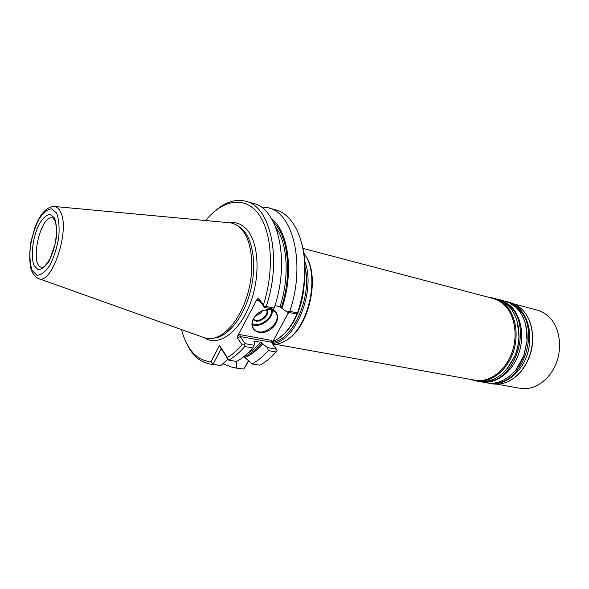 <?xml version="1.0" encoding="UTF-8"?>
<svg xmlns="http://www.w3.org/2000/svg" width="589" height="589" viewBox="0 0 589 589"><rect width="100%" height="100%" fill="white"/><g stroke="black" fill="none" stroke-linecap="round" stroke-linejoin="round"><path stroke-width="0.88" d="M281.086 326.129L288.691 312.42M272.663 341.568C276.477 340.14 280.195 337.652 283.817 334.103C289.059 328.883 293.469 322.087 297.04 313.694M272.317 343.483C295.656 342.474 316.749 289.273 304.447 260.588M272.928 344.337C277.898 344.572 282.934 342.827 288.043 339.095C308.658 325.209 319.076 278.133 306.243 256.848L303.6 252.74M284.465 341.406L288.816 338.69C309.166 324.981 319.444 278.56 306.773 257.54L303.976 253.241M275.453 344.293L475.132 380.222C488.804 382.798 504.611 371.762 511.466 353.952C518.401 336.194 515.007 314.828 504.051 304.623L498.92 300.81L493.221 298.49L302.864 248.359M470.861 379.456L475.676 380.855C489.518 383.454 505.524 372.285 512.459 354.261C519.469 336.282 516.023 314.666 504.928 304.344L501.291 301.443L497.33 299.3L493.98 298.144L489.025 297.386M475.676 380.855L478.437 381.348C493.464 382.975 505.458 374.795 514.396 356.809C517.208 350.256 518.718 343.409 518.938 336.282C519.019 322.971 515.257 312.56 507.637 305.05L501.651 300.78L493.98 298.144M479.873 381.562L481.301 381.863C495.15 384.462 511.142 373.367 518.055 355.454C525.042 337.578 521.574 316.072 510.457 305.787L504.471 301.524L498.08 299.278M481.301 381.863L486.742 382.835C500.687 385.677 517.076 374.214 523.687 356.028L527.03 340.906C527.773 326.549 524.033 315.306 515.817 307.178L509.014 302.532L499.501 299.602M488.156 383.049L489.562 383.343C503.418 385.95 519.395 374.965 526.271 357.199C533.229 339.478 529.725 318.134 518.585 307.9L512.592 303.659L506.223 301.421M489.562 383.343L492.242 383.829C502.52 385.39 511.966 381.414 520.573 371.902C531.44 357.979 534.886 342.415 530.91 325.202C528.937 318.34 525.712 312.803 521.228 308.592L515.228 304.351L507.615 301.745M528.686 319.113L531.087 325.57C535.011 342.548 531.609 357.906 520.89 371.652L515.986 376.489M497.249 384.205L520.058 388.306C533.774 390.882 549.463 380.435 556.134 363.457C562.885 346.516 559.307 326.034 548.249 316.116L543.861 312.855L539.038 310.617L514.948 304.211M262.576 310.594C260.979 313.193 258.689 314.843 255.714 315.549M266.464 309.512C269.777 315.329 257.989 323.854 253.469 318.899M267.097 309.439C270.822 315.66 257.982 324.951 253.204 319.481M271.522 309.829C272.862 318.156 259.734 327.661 252.188 323.803M272.243 310.079C273.48 318.693 260.051 328.419 252.202 324.568M275.549 226.794L278.141 230.932L277.89 231.293M38.727 278.604L203.183 337.32C206.503 338.697 210.052 338.962 213.829 338.13C227.199 335.2 241.689 316.337 248.16 292.21C254.662 268.105 252.114 242.359 242.602 230.476L238.552 226.412C235.482 224.063 232.147 222.811 228.554 222.657L54.681 206.511M274.202 308.084L266.213 306.42L264.387 306.7L264.468 307.377L273.517 309.262L274.202 308.084C290.281 261.192 278.332 208.72 253.557 203.492L245.922 201.291C235.814 198.707 225.609 201.872 215.302 210.788M266.213 306.42C282.337 259.204 270.565 206.459 245.922 201.291M245.083 343.674L243.979 344.933L244.766 346.538L252.755 347.93L254.131 345.264L245.083 343.674L240.246 336.569L239.841 334.604L237.816 335.671L237.514 338.005L240.246 336.569L271.404 342.209L271.882 340.449L239.841 334.604M270.646 309.608L274.879 311.78C284.413 320.401 262.723 338.903 254.264 329.376C251.746 326.512 251.532 322.912 253.638 318.568C255.788 314.725 259.013 311.971 263.312 310.307L270.646 309.608M286.946 312.052L289.751 311.338L297.541 312.965L297.555 313.62L295.774 313.893L286.946 312.052L279.989 306.714L274.975 305.654M289.751 311.338C305.743 265.065 293.469 213.122 268.437 207.792L260.655 206.805M281.925 308.305C294.08 272.7 288.617 231.462 271.529 218.637M264.387 306.7L263.423 304.874C274.629 270.255 271.868 230.991 258.056 213.336C244.273 195.511 222.414 199.907 205.657 220.529M264.468 307.377L259.374 300.493L258.549 298.284L263.423 304.874M222.892 363.693L233.075 367.624L236.226 367.911L236.587 361.432L228.642 360.159L227.339 357.479C232.412 354.571 237.345 350.352 242.123 344.83L237.514 338.005M242.123 344.83L243.979 344.933M222.06 349.984L220.647 349.748L221.707 349.446L228.642 360.159C234.179 357.14 239.554 352.597 244.766 346.538M181.53 329.59C186.846 349.535 196.638 360.299 210.914 361.889L213.012 364.296L209.912 364.017C199.664 362.088 191.742 354.917 186.161 342.489M209.912 364.017L220.882 365.526L227.95 359.099M220.882 365.526L213.012 364.296L220.647 349.748M210.914 361.889L219.535 345.426L227.339 357.479M221.516 349.27L219.535 345.426M236.579 361.44C242.138 358.443 247.527 353.937 252.755 347.93M252.048 363.928C257.643 360.983 263.062 356.551 268.304 350.632L267.561 347.635L276.403 349.189L277.147 350.742L276.101 351.986C270.852 357.862 265.425 362.264 259.808 365.18L252.048 363.928L243.986 356.676C250.215 354.225 256.252 349.689 262.098 343.063L260.772 342.261L253.881 341.149L254.441 342.4L254.131 345.264M244.656 357.685C250.862 355.108 256.863 350.499 262.665 343.866L267.561 347.635M262.098 343.063L262.665 343.866M276.403 349.189L271.404 342.209M258.549 298.284L257.135 299.146L237.816 335.671M259.926 301.237L257.754 300.773L259.374 300.493M271.109 309.461C280.879 311.294 279.039 325.268 268.569 330.591C258.24 336.348 248.013 328.669 253.41 318.789C255.648 314.791 259.005 311.927 263.482 310.189L271.109 309.461M297.541 312.965C301.575 300.662 303.924 288.176 304.587 275.497C306.479 241.483 293.727 214.551 275.91 209.949L268.437 207.792M233.075 367.624L243.92 369.112L236.226 367.911M248.632 361.057L243.92 369.112L248.381 360.851M276.101 351.986L268.304 350.632M272.052 343.107L288.581 312.391M297.555 313.62L298.24 312.177C302.061 300.368 304.292 288.396 304.925 276.256C305.463 264.579 304.491 253.947 301.995 244.369M279.112 338.079L284.561 333.602C289.7 328.493 294.021 321.83 297.526 313.62M298.829 310.322C301.546 302.937 303.232 295.325 303.887 287.484M272.251 342.386C293.285 340.302 312.943 295.251 304.712 266.221M507.357 368.515L514.558 356.662C517.319 350.219 518.806 343.49 519.027 336.481L517.495 322.698M486.757 381.4C515.692 381.51 532.854 325.415 509.485 306.177L504.25 302.326M516.266 369.377L523.82 355.925L527.111 341.06L525.933 325.673M495.172 382.879C524.07 382.857 540.967 327.388 517.621 308.29L512.511 304.535M52.723 217.967C40.479 214.043 29.03 265.779 41.79 267.384C43.63 267.958 46.45 264.888 50.256 258.188L54.887 244.744C57 235.151 56.618 223.997 54.792 220.301L52.723 217.967M54.475 217.908L50.33 214.337C46.833 214.691 43.291 217.628 39.713 223.157C32.888 235.924 30.179 256.053 34.081 265.61L38.02 269.652C41.473 269.703 45.066 266.994 48.799 261.516C52.259 254.676 54.748 246.894 56.264 238.162C56.964 229.71 56.367 222.959 54.475 217.908M56.566 213.012L51.567 208.786C47.363 209.257 43.115 212.813 38.837 219.454C34.928 227.457 32.1 236.432 30.348 246.379C29.465 256.082 30.039 264.056 32.078 270.292L36.783 275.203C40.921 275.321 45.243 272.089 49.748 265.521C53.923 257.29 56.927 247.91 58.76 237.367C59.599 227.185 58.863 219.064 56.566 213.012M60.085 211.061C58.429 208.057 56.367 206.511 53.886 206.437C47.348 206.945 41.716 212.298 37.011 222.495L34.92 227.457L30.886 241.961C29.406 252.173 29.384 260.971 30.819 268.348C32.24 273.23 34.626 276.565 37.976 278.332C51.641 286.931 71.144 228.473 60.085 211.061M279.989 306.714C288.956 279.488 287.947 248.094 278.141 230.932M281.336 307.524C292.453 274.467 288.36 236.218 273.362 221.95M213.829 338.13L216.17 337.814C229.393 334.92 243.706 316.33 250.075 292.564C256.487 268.812 253.962 243.441 244.553 231.705L240.54 227.685L238.111 226.08M254.308 341.105L253.881 341.591M247.535 353.385C252.092 350.801 256.502 347.098 260.772 342.261M257.754 300.773L257.135 299.146M204.331 337.747C217.643 346.818 237.882 333.698 249.059 306.501C260.36 279.422 259.418 244.847 247.652 230.542C242.587 224.402 236.631 221.81 229.776 222.752M271.882 340.449L272.457 341.951M278.752 338.336L283.817 334.103M306.773 257.54L306.243 256.848M288.816 338.69L288.043 339.095M517.356 322.176L518.938 336.282M507.011 368.935L514.396 356.809M525.808 325.135L527.03 340.906M515.92 369.811L523.687 356.028M531.087 325.57L530.91 325.202M254.264 329.376L252.976 327.543M238.118 226.088L238.552 226.412M304.925 276.256L304.587 275.497"/></g></svg>
